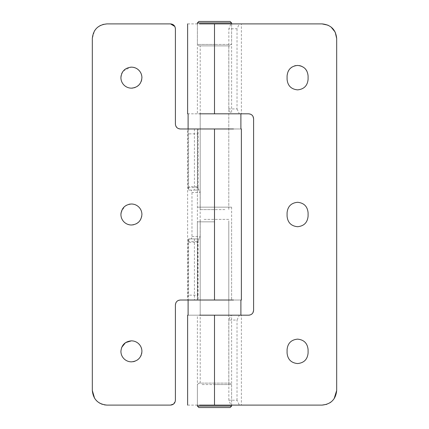 <?xml version="1.0" encoding="UTF-8"?>
<svg xmlns="http://www.w3.org/2000/svg" width="429" height="429" viewBox="0 0 429 429"><rect width="100%" height="100%" fill="white"/><g stroke="black" fill="none" stroke-linecap="round" stroke-linejoin="round"><path stroke-width="0.32" stroke-dasharray="2.15 1.61" d="M198.863 21.45L202.45 21.45M203.153 21.45L230.137 21.45M197.394 22.914L231.606 22.914M198.863 45.887L214.5 45.887L198.863 45.887L197.394 44.423L214.5 44.423L197.394 44.423L197.394 23.895L239.318 23.895L237.028 28.781L228.839 28.781L230.904 23.895L231.606 23.895L231.606 44.423L214.5 44.423L231.606 44.423L230.137 45.887L214.5 45.887L230.137 45.887M200.204 45.887L228.796 45.887L200.204 45.887L200.204 209.615L214.5 209.615L200.204 209.615M224.871 209.615L214.5 209.615L224.871 209.615M188.567 186.642C188.556 188.749 188.851 189.891 189.452 190.063L199.549 190.063C198.589 189.945 198.112 188.808 198.107 186.642L188.567 186.642L188.567 128.973L240.894 128.973M238.315 128.973L188.106 128.973M194.836 113.819L240.894 113.819L194.836 113.819M194.401 128.973L194.401 190.063L189.452 190.063M228.796 113.819L200.204 113.819L228.796 113.819L228.796 207.169L214.5 207.169L228.796 207.169M194.401 190.063L199.549 190.063M198.107 186.642L198.107 128.973L197.394 128.973L197.394 207.169L231.606 207.169L197.394 207.169M197.49 128.973L197.678 133.859L188.068 133.859L187.618 128.973L227.113 128.973M230.137 407.55L226.55 407.55M225.847 407.55L198.863 407.55M231.606 406.086L197.394 406.086M230.137 383.113L214.5 383.113L230.137 383.113L231.606 384.577L214.5 384.577L231.606 384.577L231.606 405.105L230.904 405.105L228.839 400.219L237.028 400.219L239.318 405.105L204.258 405.105L214.5 405.105L214.5 315.181L200.204 315.181L228.796 315.181L188.106 315.181L240.894 315.181L204.258 315.181L239.318 315.181L237.028 320.066L228.839 320.066L230.904 315.181L231.606 315.181L231.606 405.105M202.091 384.577L214.5 384.577L202.091 384.577M214.5 383.113L198.863 383.113L214.5 383.113M228.796 219.385L214.5 219.385L228.796 219.385L228.796 383.113M204.129 219.385L214.5 219.385L204.129 219.385M214.5 221.831L197.394 221.831L214.5 221.831M188.567 242.358L188.567 300.027L238.315 300.027L194.401 300.027L194.401 238.937L189.452 238.937C188.857 239.103 188.562 240.245 188.567 242.358L198.107 242.358L198.107 300.027L197.394 300.027L197.394 221.831M188.106 300.027L180.287 300.027M198.107 242.358C198.107 240.197 198.589 239.06 199.549 238.937L189.452 238.937M194.401 238.937L199.549 238.937M231.606 221.831L231.606 300.027L226.909 300.027M238.315 300.027L240.894 300.027M194.401 300.027L227.225 300.027L187.618 300.027L188.068 295.141L197.678 295.141L197.49 300.027M237.028 108.934L239.318 113.819L230.904 113.819L228.839 108.934L237.028 108.934L237.028 28.781M249.721 315.074L251.308 314.43M252.295 313.615L253.008 312.618M253.013 116.388L252.542 115.674M251.694 114.838L250.552 114.178M334.116 398.734L331.011 402.027M329.906 402.804L326.775 404.316M328.056 25.193L331.032 26.989M297.587 363.561C291.2 362.939 287.698 359.438 287.076 353.056L287.076 349.635C287.698 343.254 291.2 339.752 297.587 339.13C303.968 339.752 307.47 343.254 308.092 349.635L308.092 353.056M297.587 226.716C291.2 226.094 287.698 222.592 287.076 216.211L287.076 212.789C287.698 206.408 291.2 202.906 297.587 202.284C303.968 202.906 307.47 206.408 308.092 212.789L308.092 216.211C307.47 222.592 303.968 226.094 297.587 226.716M296.01 65.557L299.404 65.594M301.34 66.13L305.287 68.796M306.869 71.016L308.092 75.944L308.092 79.365C307.47 85.746 303.968 89.248 297.587 89.87C291.2 89.248 287.698 85.746 287.076 79.365L287.076 75.944L288.218 71.176M289.473 69.267L290.09 68.581M291.983 67.053L294.353 65.948M253.598 118.71L253.598 310.29M231.606 23.895L231.606 113.819L204.258 113.819L248.713 113.819M204.258 113.819L197.394 113.819L197.394 23.895M187.618 113.819L241.382 113.819L241.382 23.895L187.618 23.895M248.713 315.181L214.5 315.181M187.618 315.181L241.382 315.181L241.382 405.105L187.618 405.105M198.863 383.113L197.394 384.577L197.394 405.105L197.394 315.181L204.258 315.181M322.023 23.895L204.258 23.895M322.023 405.105L214.5 405.105M197.394 405.105L204.258 405.105M228.839 108.934L228.839 28.781M336.685 390.444L336.685 38.556M237.028 400.219L237.028 320.066M228.839 400.219L228.839 320.066M121.069 212.671L124.453 206.628M126.41 205.26L128.941 204.29M130.255 204.059L131.413 203.995M124.319 222.249L125.59 223.246M138.513 206.751L138.513 206.751C140.733 208.859 141.87 211.443 141.924 214.5L141.731 216.489M131.413 225.005L129.703 224.866M127.703 224.329L126.571 223.825M140.514 219.761L138.658 222.109M136.46 223.718L133.633 224.769M121.085 75.724L121.67 73.729M121.916 73.166L122.249 72.517M123.3 70.978L130.657 67.176M124.319 85.403L124.319 85.403C126.34 87.21 128.705 88.127 131.413 88.165M138.513 69.906L137.35 68.983M131.413 67.149L133.322 67.321M135.221 67.857L136.127 68.259M141.784 75.954L141.726 79.676M141.195 81.494L140.197 83.424M139.875 83.886L139.178 84.738M137.044 86.524L135.14 87.478M134.374 87.736L133.049 88.036M139.768 71.278L141.291 74.061M120.908 351.346L121.68 347.388M141.763 349.506L141.843 352.638M141.624 353.834L141.184 355.223M140.648 356.365L139.189 358.413M137.307 360.049L134.931 361.25M133.113 361.717L131.413 361.851M139.843 345.072L141.238 347.619M174.817 26.464L175.059 26.979M175.402 304.917L175.402 400.219L173.573 404.027M104.424 404.879L102.204 404.306M99.206 402.874L97.378 401.528M95.474 399.533L94.589 398.289M92.315 390.444L92.315 38.556L94.509 30.845M96.294 28.518L97.544 27.333M100.434 25.434L102.842 24.491M175.402 28.781L175.402 124.083L175.852 126.131M106.977 23.895L170.511 23.895M106.977 405.105L170.511 405.105M178.577 300.338L178.164 300.514M177.392 300.981L176.501 301.823M176.035 302.515L175.82 302.933M180.287 128.973L227.225 128.973M176.898 127.606L178.421 128.598M191.972 236.492L200.161 236.492L198.976 238.937L190.733 238.937C191.457 238.797 191.87 237.982 191.972 236.492L191.972 192.508C191.87 191.023 191.457 190.208 190.733 190.063L198.976 190.063L200.161 192.508L191.972 192.508M188.068 187.618L197.678 187.618L198.295 190.063L188.621 190.063L188.068 187.618L188.068 133.859M188.068 241.382L188.621 238.937L198.295 238.937L197.678 241.382L188.068 241.382L188.068 295.141M190.733 190.063L188.621 190.063M198.976 190.063L198.295 190.063M190.733 238.937L188.621 238.937M198.976 238.937L198.295 238.937M200.161 236.492L200.161 192.508M241.382 300.027L187.618 300.027L187.618 128.973L241.382 128.973M231.606 207.169L231.606 300.027L227.225 300.027M197.678 295.141L197.678 241.382M197.678 187.618L197.678 133.859M214.5 190.063L214.5 238.937M214.5 113.819L214.5 23.895M228.796 45.887L228.796 209.615M200.204 207.169L200.204 113.819M200.204 383.113L200.204 219.385M200.204 221.831L200.204 315.181M228.796 315.181L228.796 221.831M197.394 298.252L197.394 130.748"/><path stroke-width="0.64" d="M231.558 22.914L230.137 21.45L198.863 21.45L197.394 22.914L197.394 23.895M202.45 21.45L203.153 21.45M231.606 23.895L231.606 22.914L197.394 22.914M197.442 406.086L198.863 407.55L230.137 407.55L231.606 406.086L231.606 405.105M226.55 407.55L225.847 407.55M197.394 405.105L197.394 406.086L231.606 406.086M199.582 405.105L322.023 405.105C330.925 404.236 335.816 399.351 336.685 390.444L336.685 38.556C335.816 29.649 330.925 24.764 322.023 23.895L328.056 25.193M250.552 114.178L248.713 113.819L214.5 113.819L214.5 23.895L322.023 23.895M248.713 113.819C251.678 114.109 253.308 115.739 253.598 118.71L253.013 116.388M253.008 312.618L253.598 310.29L253.598 118.71M253.598 310.29C253.308 313.261 251.678 314.891 248.713 315.181L249.721 315.074M214.5 405.105L214.5 315.181L248.713 315.181M287.076 75.944L287.076 79.365C287.698 85.746 291.2 89.248 297.587 89.87C303.968 89.248 307.47 85.746 308.092 79.365L308.092 75.944C307.47 69.562 303.968 66.061 297.587 65.439C291.2 66.061 287.698 69.562 287.076 75.944M287.076 216.211L287.076 212.789C287.698 206.408 291.2 202.906 297.587 202.284C303.968 202.906 307.47 206.408 308.092 212.789L308.092 216.211C307.47 222.592 303.968 226.094 297.587 226.716C291.2 226.094 287.698 222.592 287.076 216.211M308.092 349.635L308.092 353.056C307.47 359.438 303.968 362.939 297.587 363.561C291.2 362.939 287.698 359.438 287.076 353.056L287.076 349.635C287.698 343.254 291.2 339.752 297.587 339.13C303.968 339.752 307.47 343.254 308.092 349.635M251.308 314.43L252.295 313.615M252.542 115.674L251.694 114.838M336.685 390.444L334.116 398.734M331.011 402.027L329.906 402.804M326.775 404.316L322.023 405.105M331.032 26.989L335.194 32.121L336.685 38.556M308.092 353.056C307.47 359.438 303.968 362.939 297.587 363.561M299.404 65.594L301.34 66.13M305.287 68.796L306.869 71.016M288.218 71.176L289.473 69.267M290.09 68.581L291.983 67.053M294.353 65.948L296.01 65.557M199.582 113.819L214.5 113.819M214.5 315.181L199.582 315.181M214.5 23.895L199.582 23.895M124.319 222.249L124.319 222.249C122.099 220.141 120.962 217.557 120.908 214.5C121.53 208.119 125.032 204.617 131.413 203.995C134.127 204.027 136.492 204.944 138.513 206.751C140.733 208.859 141.87 211.443 141.924 214.5C141.302 220.881 137.8 224.383 131.413 225.005C128.705 224.973 126.34 224.056 124.319 222.249C122.099 220.141 120.962 217.557 120.908 214.5L121.069 212.671M124.453 206.628L126.41 205.26M128.941 204.29L130.255 204.059M131.413 203.995C134.127 204.027 136.492 204.944 138.513 206.751M129.703 224.866L127.703 224.329M126.571 223.825L125.59 223.246M141.731 216.489L140.514 219.761M138.658 222.109L136.46 223.718M133.633 224.769L131.413 225.005M130.657 67.176L131.413 67.149C134.127 67.181 136.492 68.098 138.513 69.906C140.733 72.013 141.87 74.598 141.924 77.654C141.302 84.036 137.8 87.537 131.413 88.165C128.705 88.127 126.34 87.21 124.319 85.403C122.099 83.296 120.962 80.716 120.908 77.654L121.085 75.724M121.67 73.729L121.916 73.166M122.249 72.517L123.3 70.978M124.319 85.403C122.099 83.296 120.962 80.716 120.908 77.654C121.53 71.273 125.032 67.771 131.413 67.149M133.322 67.321L135.221 67.857M136.127 68.259L137.35 68.983M138.508 69.906L139.768 71.278M141.726 79.676L141.195 81.494M140.197 83.424L139.875 83.886M139.178 84.738L137.044 86.524M135.14 87.478L134.374 87.736M133.049 88.036L131.413 88.165M141.291 74.061L141.784 75.954M121.68 347.388L125.547 342.626L131.413 340.835C134.127 340.873 136.492 341.79 138.513 343.597C140.733 345.704 141.87 348.284 141.924 351.346C141.302 357.727 137.8 361.229 131.413 361.851C128.705 361.819 126.34 360.902 124.319 359.094C122.099 356.987 120.962 354.402 120.908 351.346C121.53 344.964 125.032 341.463 131.413 340.835C134.127 340.873 136.492 341.79 138.513 343.597L139.843 345.072M131.413 361.851C128.705 361.819 126.34 360.902 124.319 359.094C122.099 356.987 120.962 354.402 120.908 351.346M141.843 352.638L141.624 353.834M141.184 355.223L140.648 356.365M139.189 358.413L137.307 360.049M134.931 361.25L133.113 361.717M141.238 347.619L141.763 349.506M175.059 26.979L175.402 28.781C175.112 25.815 173.482 24.185 170.511 23.895L174.817 26.464M173.573 404.027L170.511 405.105C173.482 404.815 175.112 403.185 175.402 400.219L175.402 304.917C175.692 301.946 177.322 300.316 180.287 300.027L178.577 300.338M94.589 398.289L92.315 390.444C93.184 399.351 98.075 404.236 106.977 405.105L104.424 404.879M102.204 404.306L99.206 402.874M97.378 401.528L95.474 399.533M102.842 24.491L106.977 23.895C98.075 24.764 93.184 29.649 92.315 38.556L92.315 390.444M94.509 30.845L96.294 28.518M97.544 27.333L100.434 25.434M175.402 28.781L175.402 124.083C175.692 127.054 177.322 128.684 180.287 128.973L233.505 128.973M170.511 23.895L106.977 23.895M170.511 405.105L106.977 405.105M178.164 300.514L177.392 300.981M176.501 301.823L176.035 302.515M175.82 302.933L175.402 304.917M175.852 126.131L176.898 127.606M178.421 128.598L180.287 128.973M233.505 300.027L180.287 300.027M214.5 300.027L214.5 128.973M240.894 128.973L240.894 113.819M188.106 113.819L188.106 128.973M240.894 300.027L240.894 315.181M188.106 315.181L188.106 300.027M187.618 23.895L187.618 113.819M187.618 315.181L187.618 405.105M241.382 128.973L241.382 300.027"/></g></svg>
